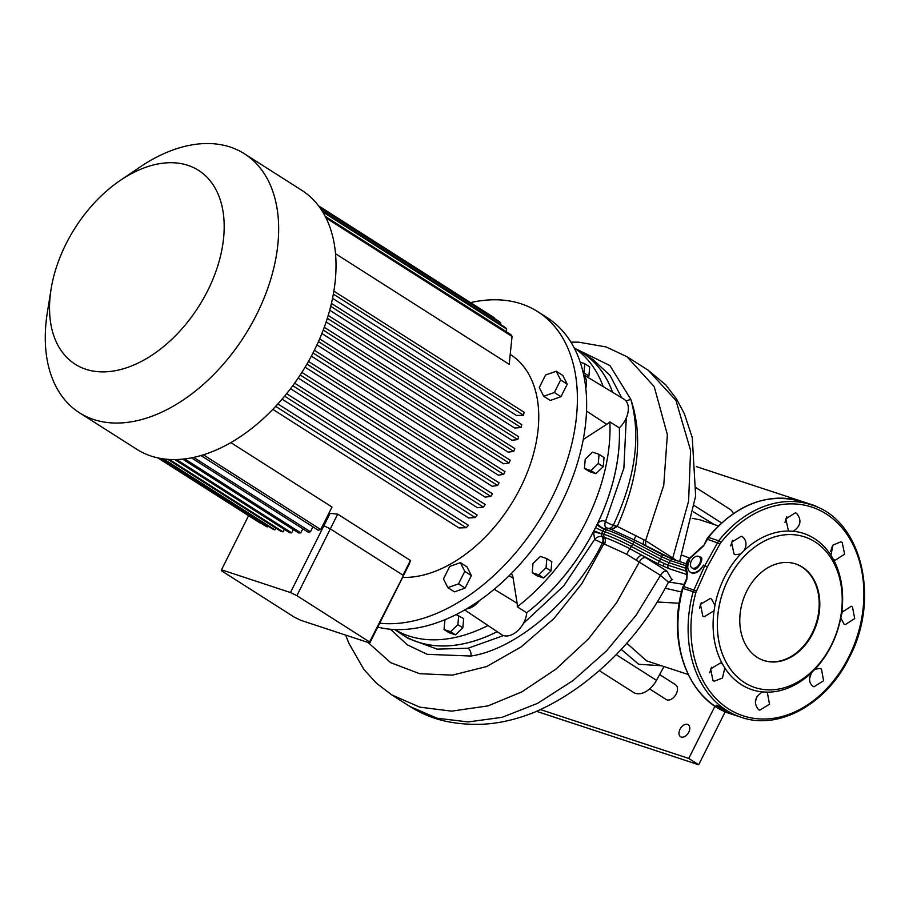 <?xml version="1.0" encoding="UTF-8"?>
<svg xmlns="http://www.w3.org/2000/svg" width="909" height="909" viewBox="0 0 909 909"><rect width="100%" height="100%" fill="white"/><g stroke="black" fill="none" stroke-linecap="round" stroke-linejoin="round"><path stroke-width="1.36" d="M698.487 556.285A6.693 4.261 -57.5 0 0 691.647 560.387A6.693 4.261 -57.5 0 0 691.919 567.864A6.693 4.261 -57.5 0 0 692.544 568.148A6.693 4.261 -57.5 0 0 699.396 564.046A6.693 4.261 -57.5 0 0 699.112 556.569A6.693 4.261 -57.5 0 0 698.487 556.285M699.714 557.058C705.748 556.615 697.067 572.306 693.306 568.636L692.328 568.068M757.197 657.343A50.836 38.667 108.2 0 0 763.878 660.513A50.836 38.667 108.2 0 0 814.828 628.88A50.836 38.667 108.2 0 0 802.386 567.114A50.836 38.667 108.2 0 0 795.705 563.944A50.836 38.667 108.2 0 0 744.744 595.577A50.836 38.667 108.2 0 0 757.197 657.343M763.571 660.411A50.836 38.667 108.2 0 0 814.294 628.471A50.836 38.667 108.2 0 0 801.749 566.909A50.836 38.667 108.2 0 0 795.386 563.841M815.032 669.183L820.202 668.467L821.441 669.058L823.611 680.739L813.987 686.761L812.737 686.17C809.021 682.909 808.601 678.444 811.476 672.751L815.032 669.183A82.287 62.585 108.2 0 0 831.337 645.651A82.287 62.585 108.2 0 0 840.78 617.756L843.984 624.051L845.222 624.653L854.721 618.586L852.449 606.871L851.199 606.28L841.654 612.484A82.287 62.585 108.2 0 0 833.235 559.149L835.144 560.239L844.62 554.149L842.189 542.4L840.927 541.798L832.996 545.082L830.917 555.251A82.287 62.585 108.2 0 0 793.25 531.265L789.092 531.038A82.287 62.585 108.2 0 0 744.244 550.434L740.687 554.001A82.287 62.585 108.2 0 0 724.382 577.533A82.287 62.585 108.2 0 0 714.94 605.428L714.065 610.712A82.287 62.585 108.2 0 0 722.485 664.036L720.53 662.934L710.645 668.888L712.951 680.591L714.224 681.205L722.462 678.023L724.814 667.933A82.287 62.585 108.2 0 0 762.469 691.919L766.628 692.158A82.287 62.585 108.2 0 0 811.476 672.751L809.612 678.375M722.485 664.036L724.814 667.933M711.52 667.206L709.679 672.83M762.469 691.919C754.72 696.998 753.379 702.884 758.47 709.588L759.731 710.19L769.514 704.202L767.332 692.533L766.082 691.942M757.152 696.249L755.288 701.896M842.643 610.496L840.78 617.756M832.451 545.877L830.599 551.502M793.25 531.265C800.806 526.129 801.954 520.175 796.67 513.403L795.386 512.801L785.808 518.846L788.376 530.64L789.66 531.254M786.83 516.812L784.978 522.459M744.244 550.434C747.028 544.718 746.459 540.196 742.551 536.878L741.255 536.265L731.529 542.264L734.086 554.058L735.381 554.672L740.687 554.001M732.518 540.332L730.666 545.934M714.94 605.428L711.554 599.065L710.247 598.452L700.396 604.405L702.85 616.177L704.145 616.779L714.065 610.712M701.316 602.633L699.476 608.212M719.155 706.907L717.849 707.338L716.167 705.316L720.826 707.452M608.439 528.39A6.102 4.704 108 0 0 613.37 525.152L617.234 526.413C638.697 478.032 643.22 435.661 630.789 399.312C641.186 435.99 635.38 477.941 613.37 525.152A6.102 1.193 -154.2 0 1 613.302 525.141A6.102 1.193 -154.2 0 1 605.508 521.527L623.881 468.124L626.29 417.913M687.102 574.636L668.899 568.636L657.718 563.648L659.468 561.319L668.07 565.159L685.92 571.034M368.031 642.47L390.665 662.661L419.731 673.705L452.387 675.137L486.713 666.524L521.209 646.856L554.013 618.472L581.862 583.68L603.803 543.877L594.634 539.446L593.497 531.651L601.656 533.89L601.928 536.526L604.337 537.333C611.541 539.866 620.097 543.684 630.017 548.786L642.288 555.501L666.979 571.159L671.74 579.51M399.21 632.573A167.267 106.614 -57.5 0 0 402.517 634.812L408.3 638.493L437.172 649.14L468.044 648.231L503.541 635.561M523.414 623.404L563.705 585.93L594.634 539.446A6.102 3.613 142.5 0 1 601.928 536.526A6.102 4.59 108.8 0 1 602.224 543.343C574.795 599.463 516.732 649.299 470.919 656.037L427.219 654.332L407.277 644.811L390.472 629.244M690.249 572.102L691.897 573.056C696.351 573.784 700.191 571.136 703.407 565.125A11.181 7.045 126.3 0 1 691.17 572.522A11.181 7.045 126.3 0 1 689.886 571.863A11.181 7.045 126.3 0 1 689.613 560.58L688.102 560.08L703.589 545.9L708.497 537.412A111.852 85.071 -71.8 0 1 800.965 501.438L811.169 504.802A111.852 85.071 108.2 0 0 718.689 540.775L704.827 565.591L693.135 591.804A111.852 85.071 108.2 0 0 741.153 717.269C778.968 730.711 826.906 703.896 849.347 657.4C880.798 598.429 861.368 519.096 811.169 504.802M831.337 645.06A79.31 60.324 108.2 0 0 804.613 536.901A79.31 60.324 108.2 0 0 728.245 579.397A79.31 60.324 108.2 0 0 754.97 687.556A79.31 60.324 108.2 0 0 831.337 645.06M720.053 543.809L720.962 542.434A109.864 83.571 -71.8 0 1 835.076 520.675A109.864 83.571 -71.8 0 1 848.813 656.923A109.864 83.571 -71.8 0 1 738.267 714.008A109.864 83.571 -71.8 0 1 695.862 592.566L707.372 566.818L720.053 543.809L706.85 539.071L703.589 545.9M693.408 511.881L714.406 524.607M699.771 519.778L692.181 518.278M663.979 666.558L656.48 680.341A20.339 12.965 -57.5 0 1 635.391 693.317A20.339 12.965 -57.5 0 1 633.505 692.419L599.315 670.649M661.582 665.763L638.709 664.263L621.301 649.435M626.869 643.277L646.56 660.843M733.393 513.505A20.339 12.965 -57.5 0 0 729.904 509.245L696.362 487.883M703.407 565.125L707.372 566.818M402.517 634.812A167.267 106.614 -57.5 0 0 497.178 631.675M526.709 612.814A167.267 106.614 -57.5 0 0 593.304 532.026M606.462 527.743A6.102 3.92 120.1 0 1 606.383 527.697L604.235 528.731A6.102 1.943 38.9 0 1 597.452 523.766L597.633 523.391A167.267 106.614 -57.5 0 0 619.347 427.809M612.666 392.336A167.267 106.614 -57.5 0 0 582.226 352.658A167.267 106.614 -57.5 0 0 578.794 350.613M597.633 523.391C600.19 520.755 602.815 520.13 605.508 521.527A6.102 3.92 120.1 0 0 606.383 527.697L606.383 527.697M621.665 397.778L610.098 375.485L592.77 359.373M604.235 528.731L604.053 529.004A6.102 1.488 33.9 0 1 597.031 524.652L597.452 523.766M593.497 531.651L593.952 530.776L601.656 533.89M645.879 557.706C643.413 557.285 641.243 558.683 639.379 561.932L616.62 602.712L588.498 638.891L555.967 669.104L521.823 691.885L488.042 705.884L451.625 711.145L419.753 707.157L391.677 694.851L410.004 706.532L437.115 718.235L468.249 721.928L502.234 717.292L537.776 703.259L573.068 680.534L606.496 650.901L636.13 615.177L660.491 575.374L626.721 554.251L604.519 544.139A6.102 4.431 110.3 0 0 604.337 537.333A3.045 2.318 -71.8 0 1 603.996 534.287L604.837 531.833L602.622 531.095L601.769 533.56L603.996 534.287A32.088 3.954 26.6 0 1 631.55 546.57L659.468 561.319L660.479 558.91L632.789 544.286A32.542 4.011 -153.4 0 0 604.837 531.833L606.269 529.742L604.053 529.004L602.622 531.095L595.543 527.731L597.031 524.652M593.952 530.776L595.543 527.731M668.604 581.953L684.023 584.453M685.67 568.216L669.081 562.751L668.07 565.159A3.045 2.318 -71.8 0 0 668.899 568.636M626.971 356.714L654.219 386.655L667.365 434.695L663.752 485.281L645.583 540.65L672.751 557.956L688.59 501.257L690.59 450.387L675.898 400.358L648.242 370.258L626.983 356.726L606.098 346.931L578.51 342.148L570.909 342.125M672.342 559.194L672.751 557.956L676.478 560.558M611.916 529.606L617.234 526.413L645.583 540.65L645.697 545.866M576.113 348.976L609.939 365.577L630.789 399.312L626.062 401.062M391.677 694.851L376.44 683.182L363.827 669.365L348.886 643.311L345.659 635.096M604.519 544.139L603.803 543.877L603.496 537.049M410.004 706.532C424.742 715.622 444.921 724.95 479.941 724.314C497.189 723.882 515.289 719.894 534.253 712.326C551.729 704.816 568.693 694.76 585.135 682.182C619.995 655.321 647.776 621.995 668.467 582.203L660.491 575.374C662.354 572.136 664.513 570.727 666.979 571.159M681.523 592.009L665.24 588.203M726.302 710.838L720.678 707.395M726.473 711.088L717.849 707.338M741.153 717.269L730.961 713.906A111.852 85.071 -71.8 0 1 682.943 588.441L686.84 579.34L687.295 572.17A2.034 1.42 154 0 0 686.829 573.818L686.829 573.818C685.068 569.727 685.329 565.125 687.602 560.012L698.407 550.184A2.034 1.159 70.5 0 0 697.817 551.161M686.84 579.34L686.829 573.818M833.235 559.149L830.917 555.251M841.098 614.325L841.654 612.484M626.721 554.251A6.102 0.761 116.7 0 1 630.017 548.786L633.834 542.025L661.752 556.774L660.479 558.91L669.081 562.751L670.353 560.603L661.752 556.774L662.241 554.626L673.421 559.614M685.875 565.716L670.353 560.603A3.045 2.318 -71.8 0 1 673.024 559.421L634.448 539.957L610.803 529.22M662.241 554.626L642.458 544.15M644.197 545.07A6.102 3.397 121.4 0 1 644.049 539.719M636.436 560.092A6.102 3.159 120.9 0 1 642.288 555.501L657.718 563.648M718.496 707.759L725.246 710.577M716.769 705.191L718.44 707.202L718.951 706.827M716.644 705.191L726.416 710.611M725.166 710.168L724.405 710.247M583.248 439.479L606.735 424.333A19.066 12.158 -57.5 0 0 609.871 421.901L619.313 427.844A167.222 106.592 122.5 0 1 526.709 612.768A19.316 12.317 122.5 0 1 523.982 622.324A19.316 12.317 122.5 0 1 501.541 634.596L464.715 609.95M526.709 612.768L517.278 606.803A19.066 12.158 -57.5 0 0 517.119 603.281L513.153 578.192A19.066 12.158 -57.5 0 0 511.347 573.499M487.963 625.517A166.972 106.433 122.5 0 1 408.925 636.005A166.972 106.433 122.5 0 1 394.813 629.539M497.143 631.664A167.222 106.592 122.5 0 1 418.072 642.118A167.222 106.592 122.5 0 1 401.255 633.937L394.665 629.528M587.691 377.212L588.896 376.053L589.702 366.861L584.748 363.702L580.226 362.214M603.212 466.669L604.019 457.477L599.065 454.318L592.543 452.171L585.226 459.227L584.419 468.419L589.373 471.566L595.884 473.714L603.212 466.669L598.258 463.51L599.065 454.318M609.871 421.901A166.972 106.433 122.5 0 1 517.278 606.803M574.193 347.908A166.972 106.433 122.5 0 1 603.201 386.598M445.933 619.302L444.853 620.347L444.035 629.539L449.001 632.698L455.511 634.846L462.84 627.801L463.647 618.609L456.102 614.598M550.99 570.943L551.808 561.751L546.843 558.592L540.332 556.444L533.004 563.5L532.197 572.693L537.151 575.851L543.673 577.999L550.99 570.943L546.036 567.795L546.843 558.592M574.124 347.772L580.896 351.885A167.222 106.592 122.5 0 1 612.609 392.302M583.635 374.758L623.892 399.131A19.316 12.317 122.5 0 1 619.313 427.844M479.509 600.531A18.214 11.612 122.5 0 1 466.601 608.848M583.692 375.019A18.214 11.612 122.5 0 1 585.782 388.291M444.035 629.539L450.557 631.687L455.511 634.846M450.557 631.687L457.875 624.642L462.84 627.801M457.875 624.642L458.693 615.45M584.419 468.419L590.93 470.567L595.884 473.714M590.93 470.567L598.258 463.51M532.197 572.693L538.719 574.84L543.673 577.999M538.719 574.84L546.036 567.795M583.351 373.463L583.942 372.895L588.896 376.053M583.942 372.895L584.748 363.702M290.448 592.532L221.489 569.807L221.66 570.875L294.346 617.177L300.788 620.313L369.747 643.038L369.577 641.97L296.891 595.668L290.448 592.532L323.888 525.766L322.797 525.402L323.888 525.766L330.103 513.358A127.101 81.015 122.5 0 1 328.638 513.755M296.891 595.668L330.331 528.902L323.888 525.766L330.331 528.902L337.705 514.153L330.103 513.358M221.489 569.807L248.589 515.676M369.747 643.038L403.187 576.272L403.017 575.204L330.331 528.902L403.017 575.204L410.402 560.455L337.705 514.153M369.577 641.97L409.402 563.864L410.402 560.455M51.074 289.187L47.336 312.548A153.541 97.865 -57.5 0 0 79.481 412.788L136.839 449.319A153.541 97.865 -57.5 0 0 314.003 351.022A153.541 97.865 -57.5 0 0 301.811 190.322L244.453 153.791A153.541 97.865 -57.5 0 0 140.02 167.04L120.431 180.3A114.898 73.243 -57.5 0 0 66.005 243.953A114.898 73.243 -57.5 0 0 51.074 289.187A114.898 73.243 -57.5 0 0 102.331 371.883A114.898 73.243 -57.5 0 0 207.707 290.641A114.898 73.243 -57.5 0 0 210.479 181.186A114.898 73.243 -57.5 0 0 120.431 180.3M79.481 412.788A153.541 97.865 -57.5 0 0 256.645 314.48A153.541 97.865 -57.5 0 0 244.453 153.791M377.735 627.096A177.937 113.42 -57.5 0 0 561.126 503.791A177.937 113.42 -57.5 0 0 546.991 317.559L537.742 311.662A177.937 113.42 -57.5 0 0 470.544 302.617M379.689 623.199A177.937 113.42 -57.5 0 0 551.877 497.905A177.937 113.42 -57.5 0 0 537.742 311.662M402.607 577.42A127.101 81.015 -57.5 0 0 520.527 487.565A127.101 81.015 -57.5 0 0 510.438 354.544L510.256 354.43M311.355 356.135L498.234 475.157L503.631 474.362A149.474 95.275 -57.5 0 0 504.984 471.646L314.378 350.249M305.106 367.179L492.099 486.281L497.575 485.497A149.474 95.275 -57.5 0 0 499.086 482.849L308.458 361.43M298.175 378.03L485.156 497.132L490.826 496.416A149.474 95.275 -57.5 0 0 492.508 493.814L301.879 372.395M290.528 388.688L477.384 507.711L483.395 507.108A149.474 95.275 -57.5 0 0 485.247 504.563L294.618 383.143M282.097 399.142L468.68 517.982L475.202 517.551A149.474 95.275 -57.5 0 0 477.236 515.062L286.642 393.665M272.814 409.357L458.943 527.913L466.203 527.72A149.474 95.275 -57.5 0 0 468.442 525.311L277.881 403.937M203.377 454.807L320.718 529.549L332.001 507.029L230.841 442.603M471.385 575.59L466.987 566.852L460.386 562.648L449.728 566.421L443.467 578.919L447.864 587.646L454.466 591.861L465.124 588.089L471.385 575.59L464.772 571.375L460.386 562.648M567.227 384.189L562.83 375.462L556.228 371.247L545.57 375.019L539.31 387.518L543.707 396.256L550.309 400.46L560.967 396.688L567.227 384.189L560.626 379.973L556.228 371.247M335.512 253.713L509.188 364.327L512.062 336.455A149.474 95.275 -57.5 0 0 510.824 334.569L325.172 216.319M332.535 298.311L516.505 415.481L523.561 415.231A149.474 95.275 -57.5 0 0 524.038 412.231L333.864 291.107M329.706 310.208L514.687 428.025L521.062 427.548A149.474 95.275 -57.5 0 0 521.743 424.617L331.421 303.401M326.138 321.945L511.858 440.229L517.778 439.604A149.474 95.275 -57.5 0 0 518.63 436.729L328.206 315.446M321.877 333.512L508.131 452.148L513.744 451.409A149.474 95.275 -57.5 0 0 514.778 448.603L324.274 327.263M316.946 344.909L503.575 463.783L509.029 462.999A149.474 95.275 -57.5 0 0 510.222 460.238L319.65 338.864M275.654 406.357L466.203 527.72M284.608 396.154L475.202 517.551M292.766 385.689L483.395 507.108M300.197 374.997L490.826 496.416M306.935 364.077L497.575 485.497M313.014 352.953L503.631 474.362M318.445 341.614L509.029 462.999M323.229 330.058L513.744 451.409M327.331 318.298L517.778 439.604M330.717 306.31L521.062 427.548M333.353 294.084L523.561 415.231M326.001 217.944L512.062 336.455M322.65 211.854L506.643 329.047L506.415 331.762M506.643 329.047A149.474 95.275 -57.5 0 0 505.256 327.456L321.911 210.672M319.923 207.707L500.643 322.82L500.518 324.433M500.643 322.82A149.474 95.275 -57.5 0 0 499.121 321.479L319.445 207.036M318.559 205.843L494.053 318.252M492.451 316.571L318.502 205.775L492.451 316.571A149.474 95.275 -57.5 0 1 494.098 317.65M260.088 523.005A149.474 95.275 122.5 0 1 260.088 522.993L157.905 457.909L260.235 522.72M158.78 458.102L265.496 526.061A149.474 95.275 122.5 0 0 267.257 526.913L159.405 458.227M267.257 526.913L267.769 525.891M162.325 458.727L273.03 529.243A149.474 95.275 122.5 0 0 274.916 529.867L163.495 458.897M274.916 529.867L275.791 528.106M167.847 459.363L281.051 531.458A149.474 95.275 122.5 0 0 283.051 531.856L169.392 459.465M283.051 531.856L284.301 529.356M174.744 459.59L289.562 532.708A149.474 95.275 122.5 0 0 291.675 532.867L176.562 459.545M291.675 532.867L293.3 529.606M182.675 459.147L298.561 532.958A149.474 95.275 122.5 0 0 300.799 532.867L184.697 458.92M300.799 532.867L302.833 528.799M191.435 457.852L308.094 532.151A149.474 95.275 122.5 0 0 310.469 531.799L193.651 457.397M310.469 531.799L312.946 526.856M200.969 455.534L318.207 530.208A149.474 95.275 122.5 0 0 320.718 529.549M447.864 587.646L458.511 583.885L465.124 588.089M458.511 583.885L464.772 571.375M543.707 396.256L554.365 392.483L560.967 396.688M554.365 392.483L560.626 379.973M659.616 674.569L675.557 684.727A8.749 5.579 122.5 0 1 675.921 694.499A8.749 5.579 122.5 0 1 666.979 699.862A8.749 5.579 122.5 0 1 666.161 699.487L649.605 688.931M681.227 737.04A7.113 4.534 -57.5 0 0 688.511 732.677A7.113 4.534 -57.5 0 0 688.215 724.723A7.113 4.534 -57.5 0 0 687.556 724.405A7.113 4.534 -57.5 0 0 680.273 728.779A7.113 4.534 -57.5 0 0 680.568 736.733A7.113 4.534 -57.5 0 0 681.227 737.04M696.464 466.658L815.282 505.813L817.68 507.336M714.974 706.123L688.772 758.447L698.68 764.764L536.571 711.338M688.772 758.447L540.48 709.588M725.246 711.724L698.68 764.764M786.626 518.323A7.113 4.534 -57.5 0 0 785.66 519.232M663.763 566.591A3.045 1.034 -66 0 1 664.081 563.66M468.044 648.231A6.102 4.034 -100.8 0 1 470.919 656.037M754.97 687.556L754.924 687.545A79.31 60.324 -71.8 0 1 754.924 687.545A79.31 60.324 -71.8 0 1 728.2 579.385A79.31 60.324 -71.8 0 1 804.567 536.889A79.31 60.324 -71.8 0 1 804.59 536.889L804.613 536.901M730.961 713.906C688.908 701.362 666.615 642.754 682.489 588.259L695.862 592.566M721.496 522.902L694.431 505.665M616.257 654.719L656.48 680.341M657.207 601.985L679.25 603.258M700.146 605.053L700.771 605.349M681.92 555.194L688.965 557.819M720.962 542.434A2.034 0.579 38.5 0 0 718.689 540.775L708.497 537.412A2.034 0.579 38.5 0 0 707.952 537.424C736.051 504.268 767.06 492.269 800.965 501.438M696.43 590.975L683.159 586.373L686.352 579.249M687.295 572.17C685.806 568.773 686.079 564.739 688.102 560.08M635.959 535.549A6.102 0.909 118 0 0 634.448 539.957L633.834 542.025A32.088 3.954 -153.4 0 0 606.269 529.742A3.045 2.318 -71.8 0 1 608.939 528.561A3.045 2.318 -71.8 0 1 609.257 528.697M610.678 529.152A6.102 4.704 108 0 0 615.745 525.925M494.212 589.271L517.119 603.281M509.12 575.727L513.153 578.192M586.521 411.084L606.735 424.333M691.919 567.864L692.692 568.341M690.613 572.386L689.886 571.863M699.691 519.743L718.326 525.902M582.226 352.658L592.952 359.487M688.124 674.489L646.469 660.809M648.276 370.293L665.706 384.837L676.444 398.824L684.454 413.981L692.26 437.638L695.658 496.019L679.602 561.592M682.489 588.259L683.159 586.373M707.952 537.424L706.85 539.071M703.077 545.843L698.407 550.184M686.261 563.785L673.024 559.421M611.382 529.47L606.53 527.765M668.467 582.203L672.535 579.397M724.303 709.622L725.768 711.133M699.112 556.569L700.328 557.353"/></g></svg>
